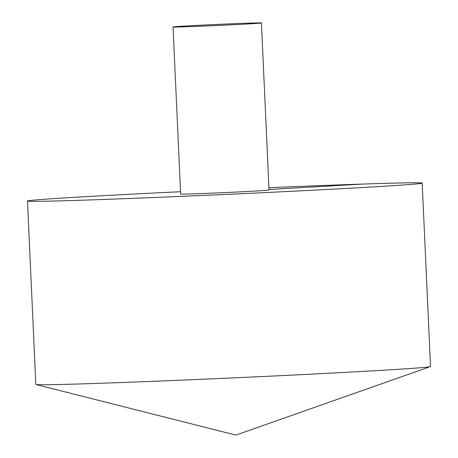 <?xml version="1.0" encoding="UTF-8"?>
<svg xmlns="http://www.w3.org/2000/svg" width="458" height="458" viewBox="0 0 458 458"><rect width="100%" height="100%" fill="white"/><g stroke="black" fill="none" stroke-linecap="round" stroke-linejoin="round"><path stroke-width="0.69" d="M180.538 191.713A197.553 2.416 -2.6 0 0 27.486 201.016L35.816 384.434A197.553 2.416 -2.6 0 0 35.982 384.52A197.553 2.416 -2.6 0 0 162.407 380.936A197.553 2.416 -2.6 0 0 374.243 370.757A197.553 2.416 -2.6 0 0 430.36 366.612A197.553 2.416 -2.6 0 0 430.514 366.509L422.184 183.091A197.553 2.416 -2.6 0 0 268.92 187.7M27.486 201.016A197.553 2.416 -2.6 0 0 150.367 197.673A197.553 2.416 -2.6 0 0 365.913 187.339A197.553 2.416 -2.6 0 0 422.184 183.091M173.055 26.965L180.641 194.06A44.237 0.538 -2.6 0 0 193.934 193.843A44.237 0.538 -2.6 0 0 256.428 190.997A44.237 0.538 -2.6 0 0 269.029 190.047L261.444 22.952A44.237 0.538 -2.6 0 0 217.224 24.423A44.237 0.538 -2.6 0 0 173.055 26.965A44.237 0.538 -2.6 0 0 200.575 26.22A44.237 0.538 -2.6 0 0 248.843 23.902A44.237 0.538 -2.6 0 0 261.444 22.952M362.839 184.064L269.006 189.498M35.982 384.52L235.87 435.1L430.36 366.612"/></g></svg>
